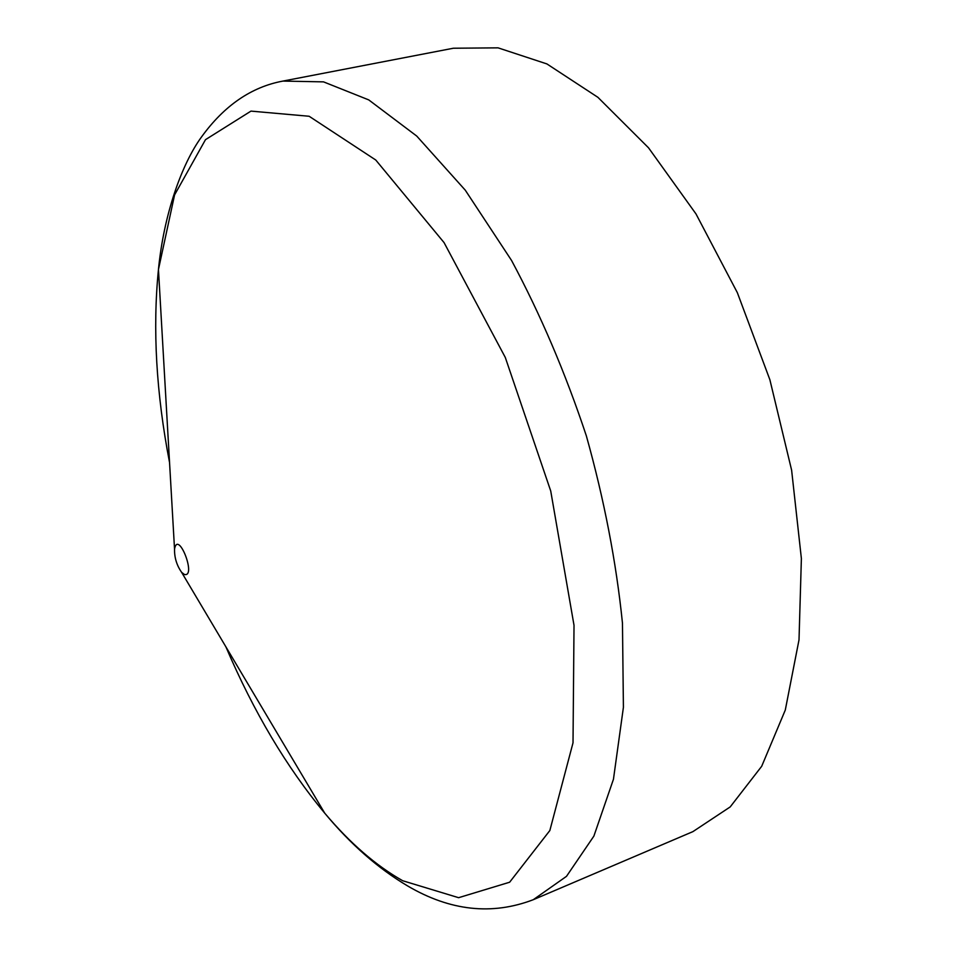 <?xml version="1.0" encoding="UTF-8"?>
<svg xmlns="http://www.w3.org/2000/svg" width="957" height="957" viewBox="0 0 957 957"><rect width="100%" height="100%" fill="white"/><g stroke="black" fill="none" stroke-linecap="round" stroke-linejoin="round"><path stroke-width="1.44" d="M169.556 462.578C156.218 393.315 152.522 328.945 158.455 269.479C163.779 214.739 181.639 164.09 201.664 136.743C224.369 105.485 251.452 86.931 282.913 81.082L453.343 48.233L498.071 47.85L546.914 63.928L597.91 97.327L648.547 147.833L695.99 213.925L737.333 292.639L769.883 379.75L791.618 470.174L801.38 558.541L799.011 639.862L785.29 710.058L761.7 766.27L730.203 806.918L692.916 831.621L533.264 899.712C491.982 915.49 450.101 910.908 407.622 885.943C377.991 868.346 350.37 844.074 324.722 813.151C286.538 767.167 253.605 711.745 225.912 646.872M184.426 574.487L181.639 572.358L324.722 813.151C349.867 843.033 375.85 865.559 402.67 880.727L458.618 897.69L509.638 882.222L549.844 830.532L573.016 742.823L574.021 625.34L550.73 491.013L505.296 357.451L444.06 242.6L375.766 160.022L309.135 116.264L250.973 111.108L205.492 139.662L174.581 194.905L158.455 269.479L174.533 549.115C178.014 529.233 196.891 577.49 184.426 574.487M282.913 81.082L323.538 81.871L368.744 99.899L416.75 136.073L465.269 190.168L511.588 260.519C540.538 314.554 565.455 373.003 586.354 435.878C604.202 499.686 616.236 562.082 622.457 623.067L623.414 707.295L613.449 779.273L593.878 836.107L566.496 876.337L533.264 899.712M174.533 549.115C174.377 557.632 176.746 565.384 181.639 572.358"/></g></svg>
